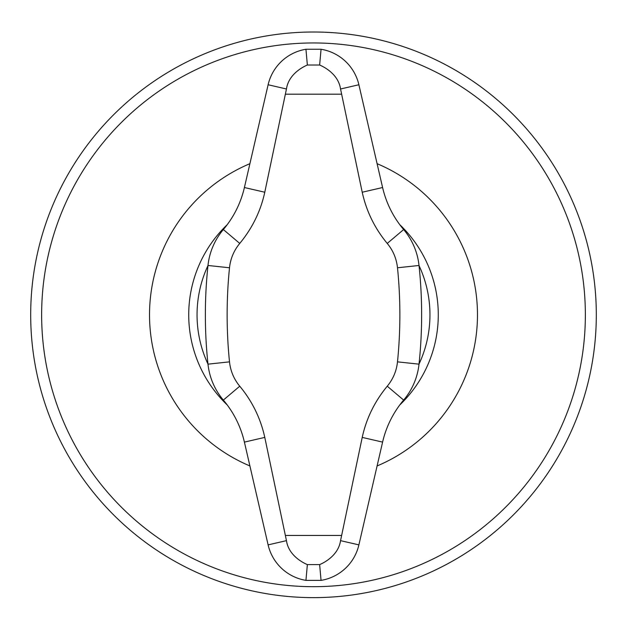 <?xml version="1.0" encoding="UTF-8"?>
<svg xmlns="http://www.w3.org/2000/svg" width="627" height="627" viewBox="0 0 627 627"><rect width="100%" height="100%" fill="white"/><g stroke="black" fill="none" stroke-linecap="round" stroke-linejoin="round"><path stroke-width="0.94" d="M319.637 564.606C324.088 562.772 338.431 555.381 340.547 540.646L362.218 437.403C366.333 418.499 374.68 401.437 387.251 386.208C393.113 379.084 396.53 370.965 397.494 361.857C400.661 330.5 400.661 299.134 397.494 267.776C396.499 258.598 393.082 250.479 387.251 243.425C374.774 228.393 366.427 211.33 362.218 192.23L340.547 88.987C338.392 74.174 324.065 66.877 319.637 65.028L321.055 49.259L305.945 49.259L307.363 65.028C302.912 66.862 288.569 74.26 286.453 88.987L268.113 84.755L244.405 187.528A99.818 99.818 0 0 1 223.353 229.553A66.54 66.54 0 0 0 207.984 265.48A465.806 465.806 0 0 0 207.984 364.154A66.54 66.54 0 0 0 223.353 400.081A99.818 99.818 0 0 1 244.405 442.106L268.113 544.879A46.578 46.578 0 0 0 305.945 580.375L321.055 580.375L319.637 564.606L307.363 564.606C302.935 562.756 288.608 555.459 286.453 540.646L264.782 437.403L244.405 442.106M264.782 437.403C260.573 418.303 252.226 401.241 239.749 386.208C233.918 379.155 230.501 371.035 229.506 361.857C226.339 330.5 226.339 299.134 229.506 267.776C230.47 258.669 233.887 250.549 239.749 243.425C252.32 228.197 260.667 211.134 264.782 192.23L286.453 88.987M307.363 564.606L305.945 580.375M313.5 32.008A282.808 282.808 0 0 1 558.422 456.221A282.808 282.808 0 0 1 68.578 456.221A282.808 282.808 0 0 1 313.5 32.008A282.808 282.808 0 0 1 558.422 456.221A282.808 282.808 0 0 1 68.578 456.221A282.808 282.808 0 0 1 313.5 32.008M377.093 163.678A163.968 163.968 0 0 1 377.093 465.955M249.907 465.955A163.968 163.968 0 0 1 249.907 163.678M399.807 224.709A124.765 124.765 0 0 1 399.807 404.924M227.193 404.924A124.765 124.765 0 0 1 227.193 224.709M419.024 265.566A116.45 116.45 0 0 1 419.024 364.075M207.976 364.075A116.45 116.45 0 0 1 207.976 265.566M321.055 580.375A46.578 46.578 0 0 0 358.887 544.879L382.595 442.106A99.818 99.818 0 0 1 403.647 400.081A66.54 66.54 0 0 0 419.016 364.154A465.806 465.806 0 0 0 419.016 265.48A66.54 66.54 0 0 0 403.647 229.553A99.818 99.818 0 0 1 382.595 187.528L358.887 84.755A46.578 46.578 0 0 0 321.055 49.259M305.945 49.259A46.578 46.578 0 0 0 268.113 84.755M319.637 65.028L307.363 65.028M341.574 94.191L285.426 94.191M341.574 535.442L285.426 535.442M229.506 267.776L207.984 265.48M239.749 243.425L223.353 229.553M313.5 42.957A271.859 271.859 0 0 1 548.938 450.75A271.859 271.859 0 0 1 78.061 450.75A271.859 271.859 0 0 1 313.5 42.957M286.453 540.646L268.113 544.879M340.547 540.646L358.887 544.879M239.749 386.208L223.353 400.081M229.506 361.857L207.984 364.154M264.782 192.23L244.405 187.528M362.218 192.23L382.595 187.528M387.251 243.425L403.647 229.553M397.494 267.776L419.016 265.48M397.494 361.857L419.016 364.154M387.251 386.208L403.647 400.081M362.218 437.403L382.595 442.106M340.547 88.987L358.887 84.755"/></g></svg>
